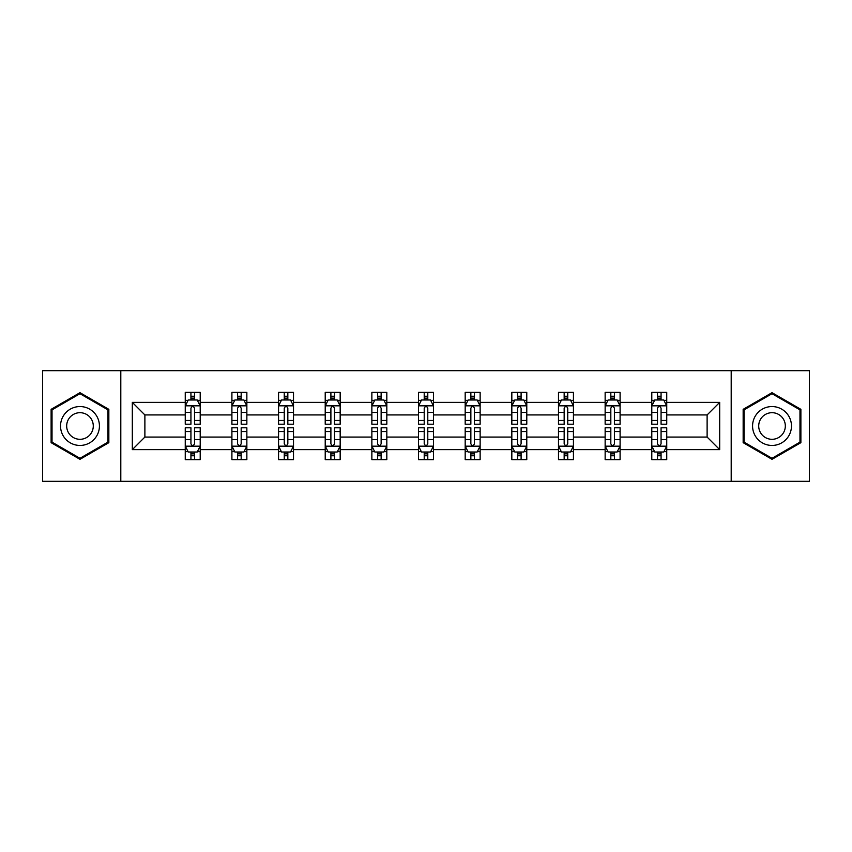<?xml version="1.0" encoding="UTF-8"?>
<svg xmlns="http://www.w3.org/2000/svg" width="852" height="852" viewBox="0 0 852 852"><rect width="100%" height="100%" fill="white"/><g stroke="black" fill="none" stroke-linecap="round" stroke-linejoin="round"><path stroke-width="1.28" d="M731.197 370.673L42.6 370.673L42.6 481.327L809.4 481.327L809.4 370.673L731.197 370.673L731.197 481.327M666.743 449.622L666.743 437.065L707.117 437.065L719.684 449.622L666.743 449.622L666.743 459.643L661.067 459.643L661.067 452.018M120.803 481.327L120.803 370.673M651.791 449.622L620.096 449.622L620.096 437.065L651.791 437.065L651.791 459.643L666.743 459.643L666.743 451.656L663.932 451.656M620.096 449.622L620.096 459.643L614.409 459.643L614.409 452.018M605.144 449.622L573.439 449.622L573.439 437.065L605.144 437.065L605.144 459.643L620.096 459.643L620.096 451.656L617.285 451.656M573.439 449.622L573.439 459.643L567.751 459.643L567.751 452.018M558.486 449.622L526.781 449.622L526.781 437.065L558.486 437.065L558.486 459.643L573.439 459.643L573.439 451.656L570.627 451.656M526.781 449.622L526.781 459.643L521.105 459.643L521.105 452.018M511.828 449.622L480.134 449.622L480.134 437.065L511.828 437.065L511.828 459.643L526.781 459.643L526.781 451.656L523.969 451.656M480.134 449.622L480.134 459.643L474.447 459.643L474.447 452.018M465.181 449.622L433.476 449.622L433.476 437.065L465.181 437.065L465.181 459.643L480.134 459.643L480.134 451.656L477.322 451.656M433.476 449.622L433.476 459.643L427.789 459.643L427.789 452.018M418.524 449.622L386.819 449.622L386.819 437.065L418.524 437.065L418.524 459.643L433.476 459.643L433.476 451.656L430.665 451.656M386.819 449.622L386.819 459.643L381.142 459.643L381.142 452.018M371.866 449.622L340.172 449.622L340.172 437.065L371.866 437.065L371.866 459.643L386.819 459.643L386.819 451.656L384.007 451.656M340.172 449.622L340.172 459.643L334.485 459.643L334.485 452.018M325.219 449.622L293.514 449.622L293.514 437.065L325.219 437.065L325.219 459.643L340.172 459.643L340.172 451.656L337.36 451.656M293.514 449.622L293.514 459.643L287.838 459.643L287.838 452.018M278.561 449.622L246.856 449.622L246.856 437.065L278.561 437.065L278.561 459.643L293.514 459.643L293.514 451.656L290.702 451.656M246.856 449.622L246.856 459.643L241.18 459.643L241.18 452.018M231.904 449.622L200.209 449.622L200.209 437.065L231.904 437.065L231.904 459.643L246.856 459.643L246.856 451.656L244.045 451.656M200.209 449.622L200.209 459.643L194.522 459.643L194.522 452.018M185.257 449.622L132.316 449.622L132.316 402.378L185.257 402.378L185.257 414.935L144.883 414.935L144.883 437.065L185.257 437.065L185.257 459.643L200.209 459.643L200.209 451.656L197.398 451.656M188.068 400.344L185.257 400.344L185.257 392.357L185.257 402.378M190.933 399.982L190.933 392.357L185.257 392.357L200.209 392.357L200.209 402.378L231.904 402.378L231.904 392.357L246.856 392.357L246.856 402.378L278.561 402.378L278.561 392.357L293.514 392.357L293.514 402.378L325.219 402.378L325.219 392.357L340.172 392.357L340.172 402.378L371.866 402.378L371.866 392.357L386.819 392.357L386.819 402.378L418.524 402.378L418.524 392.357L433.476 392.357L433.476 402.378L465.181 402.378L465.181 392.357L480.134 392.357L480.134 402.378L511.828 402.378L511.828 392.357L526.781 392.357L526.781 402.378L558.486 402.378L558.486 392.357L573.439 392.357L573.439 402.378L605.144 402.378L605.144 392.357L620.096 392.357L620.096 402.378L651.791 402.378L651.791 392.357L666.743 392.357L666.743 402.378L719.684 402.378L719.684 449.622M651.791 402.378L651.791 414.935L620.096 414.935L620.096 402.378M605.144 402.378L605.144 414.935L573.439 414.935L573.439 402.378M558.486 402.378L558.486 414.935L526.781 414.935L526.781 402.378M511.828 402.378L511.828 414.935L480.134 414.935L480.134 402.378M465.181 402.378L465.181 414.935L433.476 414.935L433.476 402.378M418.524 402.378L418.524 414.935L386.819 414.935L386.819 402.378M371.866 402.378L371.866 414.935L340.172 414.935L340.172 402.378M325.219 402.378L325.219 414.935L293.514 414.935L293.514 402.378M278.561 402.378L278.561 414.935L246.856 414.935L246.856 402.378M231.904 402.378L231.904 414.935L200.209 414.935L200.209 402.378M132.316 402.378L144.883 414.935M707.117 437.065L707.117 414.935L666.743 414.935L666.743 402.378M657.478 399.833L661.067 399.833M610.82 399.833L614.409 399.833M564.162 399.833L567.751 399.833M517.515 399.833L521.105 399.833M470.858 399.833L474.447 399.833M424.211 399.833L427.789 399.833M377.553 399.833L381.142 399.833M330.895 399.833L334.485 399.833M284.248 399.833L287.838 399.833M237.591 399.833L241.18 399.833M190.933 399.833L194.522 399.833M190.933 452.167L194.522 452.167M237.591 452.167L241.18 452.167M284.248 452.167L287.838 452.167M330.895 452.167L334.485 452.167M377.553 452.167L381.142 452.167M424.211 452.167L427.789 452.167M470.858 452.167L474.447 452.167M517.515 452.167L521.105 452.167M564.162 452.167L567.751 452.167M610.82 452.167L614.409 452.167M657.478 452.167L661.067 452.167M144.883 437.065L132.316 449.622M719.684 402.378L707.117 414.935M108.843 409.333L79.981 392.676L51.12 409.333L51.12 442.667L79.981 459.324L108.843 442.667L108.843 409.333M743.157 409.333L743.157 442.667L772.018 459.324L800.88 442.667L800.88 409.333L772.018 392.676L743.157 409.333M194.522 396.244L190.933 396.244M185.257 420.451L185.257 424.211L190.933 424.211L190.933 420.451L185.257 420.451L185.257 414.935M200.209 414.935L200.209 424.211L194.522 424.211L194.522 408.204C193.329 405.903 192.137 405.903 190.933 408.204L190.933 420.451M197.398 400.344L200.209 400.344L200.209 392.357L194.522 392.357L194.522 399.982M200.209 405.967L197.217 399.982L188.249 399.982L185.257 405.967M190.933 455.756L194.522 455.756M200.209 431.549L200.209 427.789L194.522 427.789L194.522 431.549L200.209 431.549L200.209 437.065M185.257 437.065L185.257 427.789L190.933 427.789L190.933 443.796C192.126 446.097 193.329 446.097 194.522 443.796L194.522 431.549M188.068 451.656L185.257 451.656L185.257 459.643L190.933 459.643L190.933 452.018M185.257 446.033L188.249 452.018L197.217 452.018L200.209 446.033M241.18 396.244L237.591 396.244M234.715 400.344L231.904 400.344L231.904 392.357L237.591 392.357L237.591 399.982M231.904 420.451L231.904 424.211L237.591 424.211L237.591 420.451L231.904 420.451L231.904 414.935M246.856 414.935L246.856 424.211L241.18 424.211L241.18 408.204C239.987 405.903 238.784 405.903 237.591 408.204L237.591 420.451M244.045 400.344L246.856 400.344L246.856 392.357L241.18 392.357L241.18 399.982M246.856 405.967L243.874 399.982L234.896 399.982L231.904 405.967M287.838 396.244L284.248 396.244M281.373 400.344L278.561 400.344L278.561 392.357L284.248 392.357L284.248 399.982M278.561 420.451L278.561 424.211L284.248 424.211L284.248 420.451L278.561 420.451L278.561 414.935M293.514 414.935L293.514 424.211L287.838 424.211L287.838 408.204C286.634 405.903 285.441 405.903 284.248 408.204L284.248 420.451M290.702 400.344L293.514 400.344L293.514 392.357L287.838 392.357L287.838 399.982M293.514 405.967L290.521 399.982L281.554 399.982L278.561 405.967M237.591 455.756L241.18 455.756M246.856 431.549L246.856 427.789L241.18 427.789L241.18 431.549L246.856 431.549L246.856 437.065M231.904 437.065L231.904 427.789L237.591 427.789L237.591 443.796C238.784 446.097 239.976 446.097 241.18 443.796L241.18 431.549M234.715 451.656L231.904 451.656L231.904 459.643L237.591 459.643L237.591 452.018M231.904 446.033L234.896 452.018L243.874 452.018L246.856 446.033M284.248 455.756L287.838 455.756M293.514 431.549L293.514 427.789L287.838 427.789L287.838 431.549L293.514 431.549L293.514 437.065M278.561 437.065L278.561 427.789L284.248 427.789L284.248 443.796C285.441 446.097 286.634 446.097 287.838 443.796L287.838 431.549M281.373 451.656L278.561 451.656L278.561 459.643L284.248 459.643L284.248 452.018M278.561 446.033L281.554 452.018L290.521 452.018L293.514 446.033M63.144 416.277A19.436 19.436 0 0 0 70.269 442.838A19.436 19.436 0 0 0 96.819 435.723A19.436 19.436 0 0 0 89.705 409.162A19.436 19.436 0 0 0 63.144 416.277M68.458 419.344A13.312 13.312 0 0 0 73.325 437.523A13.312 13.312 0 0 0 91.505 432.656A13.312 13.312 0 0 0 86.638 414.477A13.312 13.312 0 0 0 68.458 419.344M107.948 409.855L107.948 442.145L79.981 458.291L52.025 442.145L52.025 409.855L79.981 393.709L107.948 409.855M755.181 416.277A19.436 19.436 0 0 0 762.295 442.838A19.436 19.436 0 0 0 788.856 435.723A19.436 19.436 0 0 0 781.731 409.162A19.436 19.436 0 0 0 755.181 416.277M760.495 419.344A13.312 13.312 0 0 0 765.362 437.523A13.312 13.312 0 0 0 783.542 432.656A13.312 13.312 0 0 0 778.675 414.477A13.312 13.312 0 0 0 760.495 419.344M799.975 409.855L799.975 442.145L772.018 458.291L744.052 442.145L744.052 409.855L772.018 393.709L799.975 409.855M334.485 396.244L330.895 396.244M328.031 400.344L325.219 400.344L325.219 392.357L330.895 392.357L330.895 399.982M325.219 420.451L325.219 424.211L330.895 424.211L330.895 420.451L325.219 420.451L325.219 414.935M340.172 414.935L340.172 424.211L334.485 424.211L334.485 408.204C333.292 405.903 332.099 405.903 330.895 408.204L330.895 420.451M337.36 400.344L340.172 400.344L340.172 392.357L334.485 392.357L334.485 399.982M340.172 405.967L337.179 399.982L328.201 399.982L325.219 405.967M330.895 455.756L334.485 455.756M340.172 431.549L340.172 427.789L334.485 427.789L334.485 431.549L340.172 431.549L340.172 437.065M325.219 437.065L325.219 427.789L330.895 427.789L330.895 443.796C332.088 446.097 333.292 446.097 334.485 443.796L334.485 431.549M328.031 451.656L325.219 451.656L325.219 459.643L330.895 459.643L330.895 452.018M325.219 446.033L328.201 452.018L337.179 452.018L340.172 446.033M381.142 396.244L377.553 396.244M374.678 400.344L371.866 400.344L371.866 392.357L377.553 392.357L377.553 399.982M371.866 420.451L371.866 424.211L377.553 424.211L377.553 420.451L371.866 420.451L371.866 414.935M386.819 414.935L386.819 424.211L381.142 424.211L381.142 408.204C379.949 405.903 378.746 405.903 377.553 408.204L377.553 420.451M384.007 400.344L386.819 400.344L386.819 392.357L381.142 392.357L381.142 399.982M386.819 405.967L383.837 399.982L374.859 399.982L371.866 405.967M377.553 455.756L381.142 455.756M386.819 431.549L386.819 427.789L381.142 427.789L381.142 431.549L386.819 431.549L386.819 437.065M371.866 437.065L371.866 427.789L377.553 427.789L377.553 443.796C378.746 446.097 379.939 446.097 381.142 443.796L381.142 431.549M374.678 451.656L371.866 451.656L371.866 459.643L377.553 459.643L377.553 452.018M371.866 446.033L374.859 452.018L383.837 452.018L386.819 446.033M427.789 396.244L424.211 396.244M421.335 400.344L418.524 400.344L418.524 392.357L424.211 392.357L424.211 399.982M418.524 420.451L418.524 424.211L424.211 424.211L424.211 420.451L418.524 420.451L418.524 414.935M433.476 414.935L433.476 424.211L427.789 424.211L427.789 408.204C426.596 405.903 425.404 405.903 424.211 408.204L424.211 420.451M430.665 400.344L433.476 400.344L433.476 392.357L427.789 392.357L427.789 399.982M433.476 405.967L430.484 399.982L421.516 399.982L418.524 405.967M424.211 455.756L427.789 455.756M433.476 431.549L433.476 427.789L427.789 427.789L427.789 431.549L433.476 431.549L433.476 437.065M418.524 437.065L418.524 427.789L424.211 427.789L424.211 443.796C425.404 446.097 426.596 446.097 427.789 443.796L427.789 431.549M421.335 451.656L418.524 451.656L418.524 459.643L424.211 459.643L424.211 452.018M418.524 446.033L421.516 452.018L430.484 452.018L433.476 446.033M474.447 396.244L470.858 396.244M467.993 400.344L465.181 400.344L465.181 392.357L470.858 392.357L470.858 399.982M465.181 420.451L465.181 424.211L470.858 424.211L470.858 420.451L465.181 420.451L465.181 414.935M480.134 414.935L480.134 424.211L474.447 424.211L474.447 408.204C473.254 405.903 472.061 405.903 470.858 408.204L470.858 420.451M477.322 400.344L480.134 400.344L480.134 392.357L474.447 392.357L474.447 399.982M480.134 405.967L477.141 399.982L468.163 399.982L465.181 405.967M470.858 455.756L474.447 455.756M480.134 431.549L480.134 427.789L474.447 427.789L474.447 431.549L480.134 431.549L480.134 437.065M465.181 437.065L465.181 427.789L470.858 427.789L470.858 443.796C472.051 446.097 473.254 446.097 474.447 443.796L474.447 431.549M467.993 451.656L465.181 451.656L465.181 459.643L470.858 459.643L470.858 452.018M465.181 446.033L468.163 452.018L477.141 452.018L480.134 446.033M521.105 396.244L517.515 396.244M514.64 400.344L511.828 400.344L511.828 392.357L517.515 392.357L517.515 399.982M511.828 420.451L511.828 424.211L517.515 424.211L517.515 420.451L511.828 420.451L511.828 414.935M526.781 414.935L526.781 424.211L521.105 424.211L521.105 408.204C519.912 405.903 518.708 405.903 517.515 408.204L517.515 420.451M523.969 400.344L526.781 400.344L526.781 392.357L521.105 392.357L521.105 399.982M526.781 405.967L523.799 399.982L514.821 399.982L511.828 405.967M517.515 455.756L521.105 455.756M526.781 431.549L526.781 427.789L521.105 427.789L521.105 431.549L526.781 431.549L526.781 437.065M511.828 437.065L511.828 427.789L517.515 427.789L517.515 443.796C518.708 446.097 519.901 446.097 521.105 443.796L521.105 431.549M514.64 451.656L511.828 451.656L511.828 459.643L517.515 459.643L517.515 452.018M511.828 446.033L514.821 452.018L523.799 452.018L526.781 446.033M567.751 396.244L564.162 396.244M561.298 400.344L558.486 400.344L558.486 392.357L564.162 392.357L564.162 399.982M558.486 420.451L558.486 424.211L564.162 424.211L564.162 420.451L558.486 420.451L558.486 414.935M573.439 414.935L573.439 424.211L567.751 424.211L567.751 408.204C566.559 405.903 565.366 405.903 564.162 408.204L564.162 420.451M570.627 400.344L573.439 400.344L573.439 392.357L567.751 392.357L567.751 399.982M573.439 405.967L570.446 399.982L561.479 399.982L558.486 405.967M564.162 455.756L567.751 455.756M573.439 431.549L573.439 427.789L567.751 427.789L567.751 431.549L573.439 431.549L573.439 437.065M558.486 437.065L558.486 427.789L564.162 427.789L564.162 443.796C565.366 446.097 566.559 446.097 567.751 443.796L567.751 431.549M561.298 451.656L558.486 451.656L558.486 459.643L564.162 459.643L564.162 452.018M558.486 446.033L561.479 452.018L570.446 452.018L573.439 446.033M614.409 396.244L610.82 396.244M607.955 400.344L605.144 400.344L605.144 392.357L610.82 392.357L610.82 399.982M605.144 420.451L605.144 424.211L610.82 424.211L610.82 420.451L605.144 420.451L605.144 414.935M620.096 414.935L620.096 424.211L614.409 424.211L614.409 408.204C613.216 405.903 612.024 405.903 610.82 408.204L610.82 420.451M617.285 400.344L620.096 400.344L620.096 392.357L614.409 392.357L614.409 399.982M620.096 405.967L617.104 399.982L608.126 399.982L605.144 405.967M610.82 455.756L614.409 455.756M620.096 431.549L620.096 427.789L614.409 427.789L614.409 431.549L620.096 431.549L620.096 437.065M605.144 437.065L605.144 427.789L610.82 427.789L610.82 443.796C612.013 446.097 613.216 446.097 614.409 443.796L614.409 431.549M607.955 451.656L605.144 451.656L605.144 459.643L610.82 459.643L610.82 452.018M605.144 446.033L608.126 452.018L617.104 452.018L620.096 446.033M661.067 396.244L657.478 396.244M654.602 400.344L651.791 400.344L651.791 392.357L657.478 392.357L657.478 399.982M651.791 420.451L651.791 424.211L657.478 424.211L657.478 420.451L651.791 420.451L651.791 414.935M666.743 414.935L666.743 424.211L661.067 424.211L661.067 408.204C659.874 405.903 658.671 405.903 657.478 408.204L657.478 420.451M663.932 400.344L666.743 400.344L666.743 392.357L661.067 392.357L661.067 399.982M666.743 405.967L663.751 399.982L654.783 399.982L651.791 405.967M657.478 455.756L661.067 455.756M666.743 431.549L666.743 427.789L661.067 427.789L661.067 431.549L666.743 431.549L666.743 437.065M651.791 437.065L651.791 427.789L657.478 427.789L657.478 443.796C658.671 446.097 659.863 446.097 661.067 443.796L661.067 431.549M654.602 451.656L651.791 451.656L651.791 459.643L657.478 459.643L657.478 452.018M651.791 446.033L654.783 452.018L663.751 452.018L666.743 446.033M200.135 405.818L185.331 405.818M200.209 420.451L194.522 420.451M190.933 412.443L185.257 412.443M200.209 412.443L194.522 412.443M194.522 398.15L190.933 398.15M185.331 446.182L200.135 446.182M185.257 431.549L190.933 431.549M194.522 439.557L200.209 439.557M185.257 439.557L190.933 439.557M190.933 453.85L194.522 453.85M246.782 405.818L231.978 405.818M246.856 420.451L241.18 420.451M237.591 412.443L231.904 412.443M246.856 412.443L241.18 412.443M241.18 398.15L237.591 398.15M293.439 405.818L278.636 405.818M293.514 420.451L287.838 420.451M284.248 412.443L278.561 412.443M293.514 412.443L287.838 412.443M287.838 398.15L284.248 398.15M231.978 446.182L246.782 446.182M231.904 431.549L237.591 431.549M241.18 439.557L246.856 439.557M231.904 439.557L237.591 439.557M237.591 453.85L241.18 453.85M278.636 446.182L293.439 446.182M278.561 431.549L284.248 431.549M287.838 439.557L293.514 439.557M278.561 439.557L284.248 439.557M284.248 453.85L287.838 453.85M340.097 405.818L325.294 405.818M340.172 420.451L334.485 420.451M330.895 412.443L325.219 412.443M340.172 412.443L334.485 412.443M334.485 398.15L330.895 398.15M325.294 446.182L340.097 446.182M325.219 431.549L330.895 431.549M334.485 439.557L340.172 439.557M325.219 439.557L330.895 439.557M330.895 453.85L334.485 453.85M386.744 405.818L371.941 405.818M386.819 420.451L381.142 420.451M377.553 412.443L371.866 412.443M386.819 412.443L381.142 412.443M381.142 398.15L377.553 398.15M371.941 446.182L386.744 446.182M371.866 431.549L377.553 431.549M381.142 439.557L386.819 439.557M371.866 439.557L377.553 439.557M377.553 453.85L381.142 453.85M433.402 405.818L418.598 405.818M433.476 420.451L427.789 420.451M424.211 412.443L418.524 412.443M433.476 412.443L427.789 412.443M427.789 398.15L424.211 398.15M418.598 446.182L433.402 446.182M418.524 431.549L424.211 431.549M427.789 439.557L433.476 439.557M418.524 439.557L424.211 439.557M424.211 453.85L427.789 453.85M480.059 405.818L465.256 405.818M480.134 420.451L474.447 420.451M470.858 412.443L465.181 412.443M480.134 412.443L474.447 412.443M474.447 398.15L470.858 398.15M465.256 446.182L480.059 446.182M465.181 431.549L470.858 431.549M474.447 439.557L480.134 439.557M465.181 439.557L470.858 439.557M470.858 453.85L474.447 453.85M526.706 405.818L511.903 405.818M526.781 420.451L521.105 420.451M517.515 412.443L511.828 412.443M526.781 412.443L521.105 412.443M521.105 398.15L517.515 398.15M511.903 446.182L526.706 446.182M511.828 431.549L517.515 431.549M521.105 439.557L526.781 439.557M511.828 439.557L517.515 439.557M517.515 453.85L521.105 453.85M573.364 405.818L558.561 405.818M573.439 420.451L567.751 420.451M564.162 412.443L558.486 412.443M573.439 412.443L567.751 412.443M567.751 398.15L564.162 398.15M558.561 446.182L573.364 446.182M558.486 431.549L564.162 431.549M567.751 439.557L573.439 439.557M558.486 439.557L564.162 439.557M564.162 453.85L567.751 453.85M620.022 405.818L605.218 405.818M620.096 420.451L614.409 420.451M610.82 412.443L605.144 412.443M620.096 412.443L614.409 412.443M614.409 398.15L610.82 398.15M605.218 446.182L620.022 446.182M605.144 431.549L610.82 431.549M614.409 439.557L620.096 439.557M605.144 439.557L610.82 439.557M610.82 453.85L614.409 453.85M666.669 405.818L651.865 405.818M666.743 420.451L661.067 420.451M657.478 412.443L651.791 412.443M666.743 412.443L661.067 412.443M661.067 398.15L657.478 398.15M651.865 446.182L666.669 446.182M651.791 431.549L657.478 431.549M661.067 439.557L666.743 439.557M651.791 439.557L657.478 439.557M657.478 453.85L661.067 453.85"/></g></svg>

